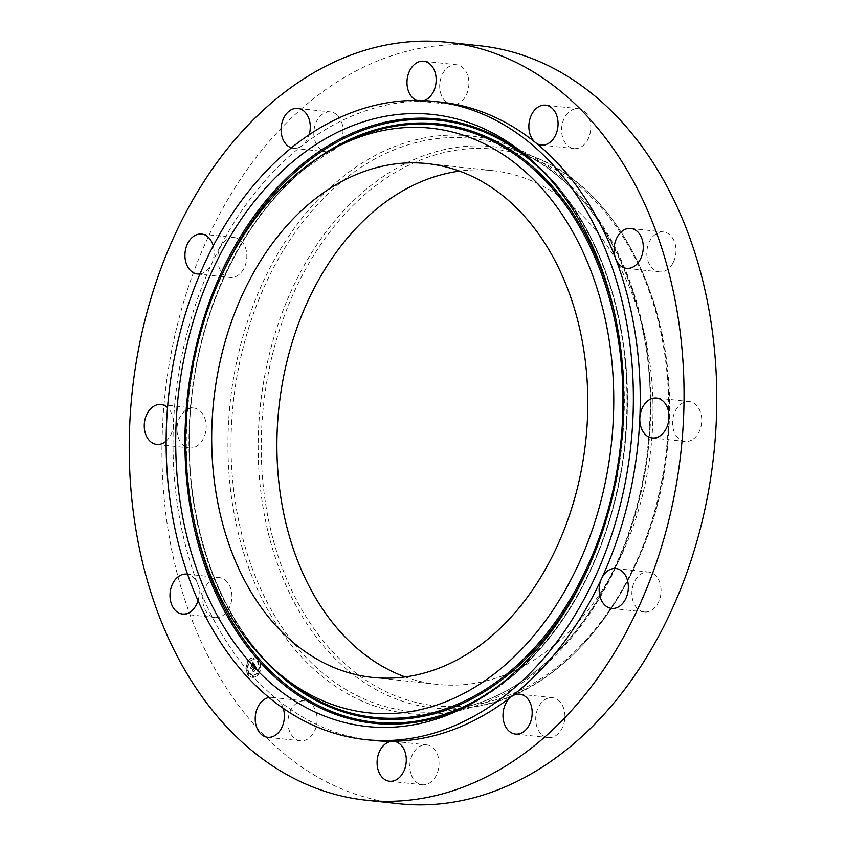 <?xml version="1.0" encoding="UTF-8"?>
<svg xmlns="http://www.w3.org/2000/svg" width="846" height="846" viewBox="0 0 846 846"><rect width="100%" height="100%" fill="white"/><g stroke="black" fill="none" stroke-linecap="round" stroke-linejoin="round"><path stroke-width="0.63" stroke-dasharray="4.23 3.17" d="M233.475 237.525A20.061 14.53 -83.9 0 0 217.75 256.613A20.061 14.53 -83.9 0 0 230.112 277.477A20.061 14.53 -83.9 0 0 231.032 277.53A20.061 14.53 -83.9 0 0 246.757 258.453A20.061 14.53 -83.9 0 0 234.405 237.589A20.061 14.53 -83.9 0 0 233.475 237.525M200.037 273.903A20.061 14.53 -83.9 0 0 211.701 263.846A20.061 14.53 -83.9 0 0 213.266 245.975M283.283 708.409A20.061 14.53 -83.9 0 0 277.858 699.938A20.061 14.53 -83.9 0 0 271.947 697.411A20.061 14.53 -83.9 0 0 268.922 697.527M416.634 100.431A20.061 14.53 -83.9 0 0 419.426 101.118A20.061 14.53 -83.9 0 0 420.695 101.182A20.061 14.53 -83.9 0 0 424.026 100.611M291.51 147.881A20.061 14.53 -83.9 0 0 293.541 148.293A20.061 14.53 -83.9 0 0 302.212 145.586A20.061 14.53 -83.9 0 0 309.128 134.863M166.133 441.083A20.061 14.53 -83.9 0 0 173.43 424.28A20.061 14.53 -83.9 0 0 167.54 407.603M197.985 600.713A20.061 14.53 -83.9 0 0 197.647 583.909A20.061 14.53 -83.9 0 0 187.526 574.244M440.967 102.133A320.951 232.417 -83.9 0 0 420.695 101.182A320.951 232.417 -83.9 0 0 302.212 145.586A320.951 232.417 -83.9 0 0 211.701 263.846A320.951 232.417 -83.9 0 0 173.832 416.729A320.951 232.417 -83.9 0 0 173.43 424.28A320.951 232.417 -83.9 0 0 197.647 583.909A320.951 232.417 -83.9 0 0 277.858 699.938A320.951 232.417 -83.9 0 0 372.303 740.345M480.137 45.821A381.123 275.997 -83.9 0 0 162.908 419.405A381.123 275.997 -83.9 0 0 398.593 803.7M645.255 611.996A20.061 14.53 -83.9 0 0 660.98 592.909A20.061 14.53 -83.9 0 0 648.628 572.044A20.061 14.53 -83.9 0 0 647.698 571.991A20.061 14.53 -83.9 0 0 631.973 591.068A20.061 14.53 -83.9 0 0 644.335 611.933A20.061 14.53 -83.9 0 0 645.255 611.996M336.75 114.696A20.061 14.53 -83.9 0 0 330.564 111.926A20.061 14.53 -83.9 0 0 314.839 125.811A20.061 14.53 -83.9 0 0 320.084 149.055A20.061 14.53 -83.9 0 0 326.27 151.815A20.061 14.53 -83.9 0 0 341.995 137.93A20.061 14.53 -83.9 0 0 336.75 114.696M541.979 734.825A20.061 14.53 -83.9 0 0 548.166 737.596A20.061 14.53 -83.9 0 0 563.891 723.711A20.061 14.53 -83.9 0 0 558.646 700.467A20.061 14.53 -83.9 0 0 552.459 697.707A20.061 14.53 -83.9 0 0 536.745 711.592A20.061 14.53 -83.9 0 0 541.979 734.825M185.38 410.532A20.061 14.53 -83.9 0 0 177.142 432.285A20.061 14.53 -83.9 0 0 189.441 447.936A20.061 14.53 -83.9 0 0 197.805 445.461A20.061 14.53 -83.9 0 0 206.033 423.709A20.061 14.53 -83.9 0 0 193.734 408.047A20.061 14.53 -83.9 0 0 185.38 410.532M590.741 128.92A20.061 14.53 -83.9 0 0 578.336 108.7A20.061 14.53 -83.9 0 0 561.649 128.359A20.061 14.53 -83.9 0 0 574.053 148.589A20.061 14.53 -83.9 0 0 590.741 128.92M673.405 262.175A20.061 14.53 -83.9 0 0 663.56 231.984A20.061 14.53 -83.9 0 0 649.432 241.681A20.061 14.53 -83.9 0 0 659.267 271.873A20.061 14.53 -83.9 0 0 673.405 262.175M467.521 74.945A20.061 14.53 -83.9 0 0 456.449 64.751A20.061 14.53 -83.9 0 0 442.585 73.909A20.061 14.53 -83.9 0 0 441.094 94.456A20.061 14.53 -83.9 0 0 452.166 104.64A20.061 14.53 -83.9 0 0 466.03 95.482A20.061 14.53 -83.9 0 0 467.521 74.945M287.989 720.602A20.061 14.53 -83.9 0 0 300.393 740.821A20.061 14.53 -83.9 0 0 317.091 721.162A20.061 14.53 -83.9 0 0 304.687 700.932A20.061 14.53 -83.9 0 0 287.989 720.602M693.36 438.989A20.061 14.53 -83.9 0 0 701.588 417.237A20.061 14.53 -83.9 0 0 689.289 401.586A20.061 14.53 -83.9 0 0 680.924 404.06A20.061 14.53 -83.9 0 0 672.697 425.813A20.061 14.53 -83.9 0 0 684.996 441.475A20.061 14.53 -83.9 0 0 693.36 438.989M411.219 774.576A20.061 14.53 -83.9 0 0 422.281 784.771A20.061 14.53 -83.9 0 0 436.145 775.613A20.061 14.53 -83.9 0 0 437.636 755.066A20.061 14.53 -83.9 0 0 426.574 744.882A20.061 14.53 -83.9 0 0 412.711 754.04A20.061 14.53 -83.9 0 0 411.219 774.576M205.324 587.346A20.061 14.53 -83.9 0 0 215.17 617.538A20.061 14.53 -83.9 0 0 229.308 607.84A20.061 14.53 -83.9 0 0 219.463 577.649A20.061 14.53 -83.9 0 0 205.324 587.346M405.139 676.916A258.368 187.103 -83.9 0 0 437.308 684.393A258.368 187.103 -83.9 0 0 652.361 431.143A258.368 187.103 -83.9 0 0 492.584 170.628A258.368 187.103 -83.9 0 0 459.558 171.104M258.39 674.442A9.93 7.191 -83.9 0 0 260.526 664.036A9.93 7.191 -83.9 0 0 254.657 657.638A9.93 7.191 -83.9 0 0 248.809 660.578A9.93 7.191 -83.9 0 0 246.672 670.984A9.93 7.191 -83.9 0 0 252.542 677.382A9.93 7.191 -83.9 0 0 258.39 674.442M248.396 660.525A9.93 7.191 96.1 0 1 254.244 657.596A9.93 7.191 96.1 0 1 260.113 663.994A9.93 7.191 96.1 0 1 257.977 674.399A9.93 7.191 96.1 0 1 252.119 677.339A9.93 7.191 96.1 0 1 246.26 670.941A9.93 7.191 96.1 0 1 248.396 660.525M256.962 672.93A7.826 5.668 96.1 0 1 252.351 675.245A7.826 5.668 96.1 0 1 247.73 670.201A7.826 5.668 96.1 0 1 249.411 661.995A7.826 5.668 96.1 0 1 254.022 659.69A7.826 5.668 96.1 0 1 258.643 664.723A7.826 5.668 96.1 0 1 256.962 672.93M258.316 661.561L257.734 660.726L258.728 661.614L258.495 660.589L258.728 661.614M249.189 661.688L248.967 660.663L249.602 661.731M253.863 659.034L253.282 658.188L254.276 659.076L254.054 658.061L254.276 659.076M248.639 674.199L248.417 673.183L248.639 674.199M247.032 667.97L246.799 666.955L247.032 667.97M257.184 673.247L257.406 674.262L257.184 673.247L258.178 674.125L257.596 673.289M259.341 666.955L259.574 667.98L259.341 666.955L260.335 667.843L259.754 667.008M252.51 675.891L252.732 676.916L252.51 675.891L253.504 676.779L252.922 675.943M249.824 662.048A7.826 5.668 -83.9 0 0 248.142 670.244A7.826 5.668 -83.9 0 0 252.764 675.288A7.826 5.668 -83.9 0 0 257.374 672.972A7.826 5.668 -83.9 0 0 259.056 664.766A7.826 5.668 -83.9 0 0 254.435 659.732A7.826 5.668 -83.9 0 0 249.824 662.048M255.217 665.39L254.805 666.764L256.042 667.177L252.996 670.54L253.959 671.925L256.296 668.065L256.528 669.44L256.465 667.832L256.666 669.567L257.702 669.049L254.805 665.347L257.29 669.006L256.253 669.524L256.052 667.79L256.116 669.398L255.883 668.023L253.546 671.883L252.584 670.497L255.629 667.124L252.552 670.423L253.62 671.967L252.732 670.508L255.841 667.219L254.392 666.722L254.805 665.347M254.932 665.4L254.212 666.743L254.519 665.347M255.027 665.115L252.848 661.963L252.478 663.391L254.128 664.353L253.017 665.802L253.863 664.343L252.753 663.391L253.747 664.343L252.838 665.538L252.584 664.078L251.6 665.368L252.817 666.056L251.051 667.631L252.087 669.123L252.045 668.224L255.027 665.115L254.022 665.062L251.664 669.07L250.638 667.589L252.404 666.014L251.188 665.326L252.171 664.025L252.425 665.495L253.335 664.3L252.341 663.349L253.451 664.29L252.605 665.76L253.715 664.311L252.066 663.349L252.436 661.921L254.614 665.072M252.542 661.921L252.277 663.433L252.129 661.879M252.351 663.962L251.421 665.326L251.939 663.92M252.013 665.432L252.436 666.056L250.543 667.515L251.759 669.271L250.723 667.61L252.552 666.045L251.188 665.326M253.599 666.912L252.753 666.828M253.599 667.124L252.732 666.997M253.578 667.23L252.764 667.113M254.043 664.247L253.25 664.152M253.663 663.687L252.859 663.613M252.912 663.412L252.066 663.349M253.134 663.423L252.341 663.349M253.049 663.38L252.245 663.275M253.314 663.317L252.468 663.201M253.017 663.222L252.161 663.095M252.954 663.232L252.129 663.169M257.258 669.26L256.433 669.218M256.867 669.493L256.01 669.398M256.687 668.107L255.883 668.023M256.042 667.177L254.424 666.648M256.01 667.113L255.206 667.029M255.936 666.997L255.122 666.923M255.904 666.944L255.069 666.87M255.862 666.891L255.027 666.817M255.725 666.711L254.583 666.627M255.682 666.669L254.456 666.574M255.323 666.532L254.509 666.426M255.429 666.701L252.32 670.466L253.324 671.914L252.14 670.381L255.238 667.082M251.6 665.39L252.14 666.003L250.31 667.557L251.347 669.228L250.13 667.473L252.023 666.014L251.6 665.39M248.47 673.405L248.703 674.421L248.47 673.405M246.863 667.177L247.085 668.192L246.863 667.177M530.368 159.249A303.851 220.045 96.1 0 1 532.726 161.237L532.726 161.237A303.851 220.045 96.1 0 1 509.609 678.45A303.851 220.045 96.1 0 1 474.532 702.106A303.851 220.045 96.1 0 1 471.804 703.555M547.891 176.634A302.699 219.209 96.1 0 1 509.736 677.53A302.699 219.209 96.1 0 1 492.626 690.294M194.305 521.95A302.699 219.209 96.1 0 1 220.584 277.668M262.63 658.135A299.082 216.587 96.1 0 1 304.761 168.016A299.082 216.587 96.1 0 1 316.319 159.133M615.655 318.064A299.082 216.587 96.1 0 1 588.922 566.513M279.614 674.008A297.929 215.751 96.1 0 1 304.623 168.936A297.929 215.751 96.1 0 1 339.024 145.734L304.687 168.893C243.785 218.035 200.164 307.51 191.323 401.564C179.69 510.54 216.259 621.027 281.961 676.06M667.949 431.449A279.857 202.659 -83.9 0 0 482.009 148.452A279.857 202.659 -83.9 0 0 261.953 423.582A279.857 202.659 -83.9 0 0 447.894 706.579A279.857 202.659 -83.9 0 0 667.949 431.449M258.865 423.402A282.226 204.383 -83.9 0 0 471.539 707.171L471.539 707.171A282.226 204.383 -83.9 0 0 668.298 431.333A282.226 204.383 -83.9 0 0 530.876 155.664L530.876 155.664A282.226 204.383 -83.9 0 0 258.865 423.402M231.751 420.864A288.105 208.634 -83.9 0 0 448.856 710.534L448.856 710.534A288.105 208.634 -83.9 0 0 649.707 428.954A288.105 208.634 -83.9 0 0 509.429 147.542L509.429 147.542A288.105 208.634 -83.9 0 0 231.751 420.864M228.674 420.684A290.474 210.347 -83.9 0 0 421.668 714.415A290.474 210.347 -83.9 0 0 650.066 428.837A290.474 210.347 -83.9 0 0 457.073 135.106A290.474 210.347 -83.9 0 0 228.674 420.684M197.372 273.956L230.112 277.477M201.665 234.067L234.405 237.589M615.888 568.523L648.628 572.044M611.595 608.411L644.335 611.933M297.834 108.404L330.564 111.926M293.541 148.293L326.27 151.815M515.436 734.074L548.166 737.596M519.73 694.185L552.459 697.707M156.711 444.414L189.441 447.936M161.004 404.525L193.734 408.047M545.607 105.179L578.336 108.7M541.313 145.068L574.053 148.589M630.83 228.462L663.56 231.984M626.537 268.351L659.267 271.873M423.719 61.229L456.449 64.751M419.426 101.118L452.166 104.64M267.664 737.3L300.393 740.821M271.947 697.411L304.687 700.932M656.559 398.064L689.289 401.586M652.266 437.953L684.996 441.475M389.551 781.249L422.281 784.771M393.834 741.36L426.574 744.882M182.44 614.016L215.17 617.538M186.733 574.127L219.463 577.649M528.01 157.187L532.726 161.237C596.705 215.021 633.802 319.661 626.579 425.665C620.922 526.91 575.365 625.501 509.673 678.407L469.065 705.067M437.308 684.393L372.113 677.382M668.7 431.418C662.376 569.125 572.816 694.968 471.539 707.171L448.856 710.534C487.243 704.591 522.648 685.757 555.061 654.021C608.486 601.823 644.377 516.187 649.316 428.869C658.727 300.859 597.593 178.559 509.429 147.542L530.876 155.664C618.267 186.575 677.847 306.421 668.7 431.418M492.584 170.628L427.389 163.616"/><path stroke-width="1.27" d="M213.266 245.975A20.061 14.53 -83.9 0 0 201.665 234.067A20.061 14.53 -83.9 0 0 200.745 234.004A20.061 14.53 -83.9 0 0 185.02 253.091A20.061 14.53 -83.9 0 0 197.372 273.956A20.061 14.53 -83.9 0 0 198.302 274.009A20.061 14.53 -83.9 0 0 200.037 273.903M683.092 426.596A381.123 275.997 -83.9 0 0 447.407 42.3A381.123 275.997 -83.9 0 0 130.178 415.883A381.123 275.997 -83.9 0 0 365.863 800.179A381.123 275.997 -83.9 0 0 683.092 426.596M268.922 697.527A20.061 14.53 -83.9 0 0 255.259 717.08A20.061 14.53 -83.9 0 0 267.664 737.3A20.061 14.53 -83.9 0 0 284.351 717.641A20.061 14.53 -83.9 0 0 283.283 708.409M404.906 751.544A20.061 14.53 -83.9 0 0 393.834 741.36A20.061 14.53 -83.9 0 0 392.576 741.297A20.061 14.53 -83.9 0 0 378.479 771.055A20.061 14.53 -83.9 0 0 389.551 781.249A20.061 14.53 -83.9 0 0 403.415 772.091A20.061 14.53 -83.9 0 0 404.906 751.544M525.916 696.945A20.061 14.53 -83.9 0 0 519.73 694.185A20.061 14.53 -83.9 0 0 511.058 696.893A20.061 14.53 -83.9 0 0 509.25 731.304A20.061 14.53 -83.9 0 0 515.436 734.074A20.061 14.53 -83.9 0 0 531.161 720.189A20.061 14.53 -83.9 0 0 525.916 696.945M614.968 568.47A20.061 14.53 -83.9 0 0 601.559 578.632A20.061 14.53 -83.9 0 0 611.595 608.411A20.061 14.53 -83.9 0 0 612.525 608.475A20.061 14.53 -83.9 0 0 628.25 589.387A20.061 14.53 -83.9 0 0 615.888 568.523A20.061 14.53 -83.9 0 0 614.968 568.47M648.195 400.539A20.061 14.53 -83.9 0 0 639.83 418.199A20.061 14.53 -83.9 0 0 652.266 437.953A20.061 14.53 -83.9 0 0 660.62 435.468A20.061 14.53 -83.9 0 0 668.858 413.715A20.061 14.53 -83.9 0 0 656.559 398.064A20.061 14.53 -83.9 0 0 648.195 400.539M616.692 238.16A20.061 14.53 -83.9 0 0 615.624 258.569A20.061 14.53 -83.9 0 0 626.537 268.351A20.061 14.53 -83.9 0 0 640.676 258.654A20.061 14.53 -83.9 0 0 630.83 228.462A20.061 14.53 -83.9 0 0 616.692 238.16M528.909 124.838A20.061 14.53 -83.9 0 0 535.412 142.54A20.061 14.53 -83.9 0 0 541.313 145.068A20.061 14.53 -83.9 0 0 558.011 125.398A20.061 14.53 -83.9 0 0 545.607 105.179A20.061 14.53 -83.9 0 0 528.909 124.838M424.026 100.611A20.061 14.53 -83.9 0 0 434.781 71.424A20.061 14.53 -83.9 0 0 423.719 61.229A20.061 14.53 -83.9 0 0 409.855 70.387A20.061 14.53 -83.9 0 0 408.364 90.934A20.061 14.53 -83.9 0 0 416.634 100.431M309.128 134.863A20.061 14.53 -83.9 0 0 304.021 111.175A20.061 14.53 -83.9 0 0 297.834 108.404A20.061 14.53 -83.9 0 0 282.109 122.289A20.061 14.53 -83.9 0 0 287.354 145.533A20.061 14.53 -83.9 0 0 291.51 147.881M167.54 407.603A20.061 14.53 -83.9 0 0 161.004 404.525A20.061 14.53 -83.9 0 0 152.64 407.011A20.061 14.53 -83.9 0 0 144.412 428.763A20.061 14.53 -83.9 0 0 156.711 444.414A20.061 14.53 -83.9 0 0 165.076 441.94A20.061 14.53 -83.9 0 0 166.133 441.083M187.526 574.244A20.061 14.53 -83.9 0 0 186.733 574.127A20.061 14.53 -83.9 0 0 172.595 583.825A20.061 14.53 -83.9 0 0 182.44 614.016A20.061 14.53 -83.9 0 0 196.568 604.319A20.061 14.53 -83.9 0 0 197.985 600.713M365.419 739.605L372.303 740.345A320.951 232.417 -83.9 0 0 392.576 741.297A320.951 232.417 -83.9 0 0 511.058 696.893A320.951 232.417 -83.9 0 0 601.559 578.632A320.951 232.417 -83.9 0 0 639.439 425.75A320.951 232.417 -83.9 0 0 639.83 418.199A320.951 232.417 -83.9 0 0 615.624 258.569A320.951 232.417 -83.9 0 0 535.412 142.54A320.951 232.417 -83.9 0 0 440.967 102.133L434.093 101.393A320.951 232.417 -83.9 0 0 166.948 415.989A320.951 232.417 -83.9 0 0 365.419 739.605A320.951 232.417 -83.9 0 0 632.565 425.009A320.951 232.417 -83.9 0 0 434.093 101.393M365.863 800.179L398.593 803.7A381.123 275.997 -83.9 0 0 715.822 430.117A381.123 275.997 -83.9 0 0 480.137 45.821L447.407 42.3M504.597 681.093A307.785 222.889 -83.9 0 0 528.01 157.187A307.785 222.889 -83.9 0 0 294.916 159.905A307.785 222.889 -83.9 0 0 193.459 559.64A307.785 222.889 -83.9 0 0 469.065 705.067A307.785 222.889 -83.9 0 0 504.597 681.093M299.611 171.579A293.996 212.906 -83.9 0 0 277.245 672.01A293.996 212.906 -83.9 0 0 499.901 669.419A293.996 212.906 -83.9 0 0 596.8 287.587A293.996 212.906 -83.9 0 0 333.557 148.685A293.996 212.906 -83.9 0 0 299.611 171.579M212.346 416.867A258.368 187.103 -83.9 0 0 372.113 677.382A258.368 187.103 -83.9 0 0 587.166 424.132A258.368 187.103 -83.9 0 0 427.389 163.616A258.368 187.103 -83.9 0 0 212.346 416.867M459.558 171.104A258.368 187.103 -83.9 0 0 277.541 423.888A258.368 187.103 -83.9 0 0 405.139 676.916M471.804 703.555A303.851 220.045 96.1 0 1 201.898 556.795A303.851 220.045 96.1 0 1 302.604 163.913A303.851 220.045 96.1 0 1 530.368 159.249M220.584 277.668A302.699 219.209 96.1 0 1 303.524 164.949A302.699 219.209 96.1 0 1 547.891 176.634M492.626 690.294A302.699 219.209 96.1 0 1 194.305 521.95M588.922 566.513A299.082 216.587 96.1 0 1 508.509 674.463A299.082 216.587 96.1 0 1 262.63 658.135M316.319 159.133A299.082 216.587 96.1 0 1 615.655 318.064M333.557 148.685L339.024 145.734A297.929 215.751 96.1 0 1 605.789 286.498A297.929 215.751 96.1 0 1 507.589 673.437A297.929 215.751 96.1 0 1 281.961 676.06L281.961 676.06A297.929 215.751 96.1 0 1 279.614 674.008M277.245 672.01L281.961 676.06"/></g></svg>
